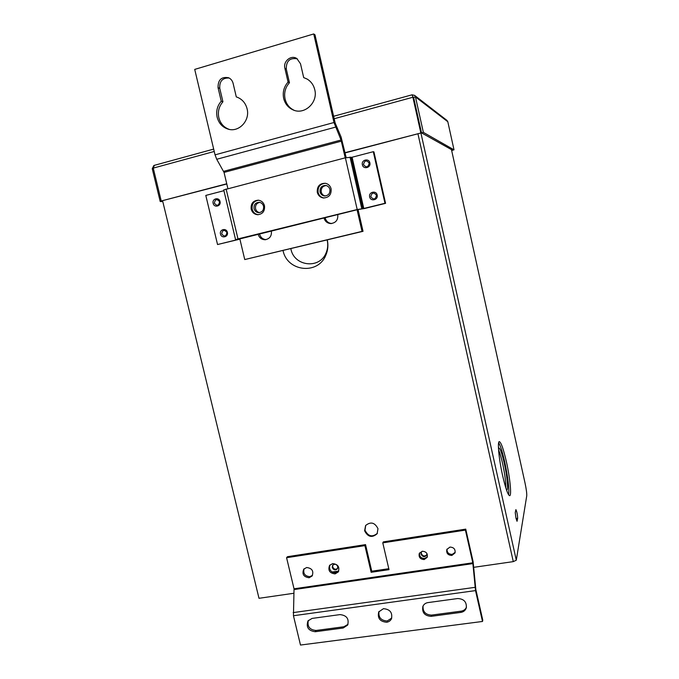 <?xml version="1.0" encoding="UTF-8"?>
<svg xmlns="http://www.w3.org/2000/svg" width="679" height="679" viewBox="0 0 679 679"><rect width="100%" height="100%" fill="white"/><g stroke="black" fill="none" stroke-linecap="round" stroke-linejoin="round"><path stroke-width="1.02" d="M498.573 449.999C499.863 452.851 501.221 457.442 502.647 463.765C504.896 474.315 505.957 482.379 505.83 487.955M498.462 448.174L498.836 447.868C500.245 448.522 502.078 453.725 504.319 463.477C507.162 476.055 508.529 490.272 506.772 489.907L506.407 489.729M502.638 475.699C498.87 459.046 497.223 441.095 499.362 441.622C501.17 442.47 503.504 449.167 506.39 461.712C510.031 477.838 511.839 496.162 509.598 495.687C507.858 494.898 505.532 488.235 502.638 475.699M498.658 442.733C500.465 445.679 502.485 452.104 504.726 462C508.028 477.727 509.335 488.676 508.639 494.855M517.661 518.306L517.042 521.285L515.964 518.153L515.268 512.492L515.904 509.606C516.914 511.771 517.508 514.665 517.661 518.306L516.048 518.552M515.242 512.704L516.006 518.374M327.142 239.933L327.236 240.307C328.195 244.695 327.804 248.921 326.047 252.987C319.588 269.427 294.117 266.389 290.909 249.023L290.824 248.658M327.286 239.899C328.424 245.212 327.932 250.322 325.81 255.236C317.942 275.207 287.064 271.566 283.041 250.526M364.615 530.791L365.599 525.529C370.692 521.413 374.816 522.465 377.982 528.678L377.134 533.736C372.058 538.074 367.882 537.097 364.615 530.791M377.405 533.278C372.321 537.471 368.179 536.444 364.996 530.223L365.692 525.41M338.745 571.056L332.124 572.032M338.235 571.71L333.007 572.482M425.86 558.113L423.314 558.494M412.866 96.927L516.295 560.2L526.734 495.865C526.896 493.463 526.327 489.177 525.028 483.007L514.011 433.092M293.956 593.251L258.996 598.301L162.612 200.857M516.295 560.2L513.282 561.626L473.832 567.313M214.343 203.14C216.957 206.314 218.714 205.864 219.606 201.782C216.983 198.599 215.226 199.049 214.343 203.14M220.03 201.553C219.062 196.749 211.84 198.624 213.147 203.335C214.114 208.122 221.329 206.272 220.03 201.553M221.677 233.848C224.291 237.03 226.048 236.598 226.939 232.541C224.325 229.358 222.568 229.799 221.677 233.848M227.372 232.354C226.413 227.575 219.19 229.383 220.488 234.068C221.447 238.838 228.67 237.056 227.372 232.354M370.785 196.723C373.543 200.025 375.453 199.55 376.497 195.297C373.739 191.987 371.829 192.463 370.785 196.723M377.159 195.051C376.217 190.052 368.374 192.021 369.682 196.918C370.624 201.901 378.458 199.957 377.159 195.051M363.486 164.615C366.253 167.925 368.162 167.433 369.206 163.138C366.439 159.837 364.53 160.329 363.486 164.615M369.86 162.85C368.909 157.834 361.058 159.871 362.374 164.785C363.316 169.792 371.158 167.781 369.86 162.85M331.106 188.838C330.291 185.851 328.432 184.009 325.538 183.296C319.69 183.237 316.932 186.258 317.28 192.352C318.171 195.493 320.157 197.36 323.246 197.954C328.874 197.759 331.496 194.72 331.106 188.838M325.53 183.288C320.123 183.754 317.645 186.801 318.095 192.429C318.977 195.56 320.955 197.428 324.036 198.013L323.246 197.954M264.496 205.754C263.562 202.554 261.542 200.704 258.427 200.195C253.123 200.551 250.704 203.53 251.171 209.14C252.155 212.459 254.277 214.318 257.536 214.708C262.654 214.191 264.98 211.203 264.496 205.754M258.597 200.22C253.776 201.035 251.637 204.014 252.172 209.157C253.123 212.4 255.177 214.25 258.351 214.7M239.848 238.915L357.892 209.556L364.453 208.538L385.57 203.344L384.976 203.293L373.289 151.697L352.095 157.231L345.382 157.791L223.747 189.916M223.926 190.689L205.796 195.425L217.543 244.533L237.064 239.721L235.571 239.653L237.989 238.915L357.196 209.531L362.883 208.691L351.179 157.375M384.976 203.293L362.883 208.691M385.57 203.344L373.934 151.901L373.289 151.697M217.543 244.533L239.899 239.161M226.794 183.984L161.229 200.992L153.25 168.112L154.354 165.37M421.515 132.863L452.528 150.212L454.005 149.83L447.809 121.736L415.472 96.927L413.63 97.428L421.515 132.863L423.365 132.38L415.472 96.927L414.572 95.366L412.06 94.814L413.205 97.479L421.099 132.931L345.11 152.894M421.099 132.931L345.059 152.673M226.744 183.771L161.229 200.992M334.178 118.732L412.891 97.25L420.802 132.761M412.272 95.459L413.205 97.479M161.789 201.009L162.68 201.145M161.806 201.111L160.21 201.527L162.799 201.629M153.777 165.583L152.257 168.74L160.21 201.527M152.257 168.74L153.335 168.451M451.654 150.466L452.273 150.305M451.688 150.602L452.46 150.407M454.005 149.83L423.365 132.38M413.63 97.428L412.747 96.69M446.85 120.31L447.809 121.736M422.194 551.263L421.235 552.341L421.048 554.174C422.678 557.052 424.562 557.357 426.701 555.091L426.913 553.504M421.37 552.103L421.32 553.546C422.813 556.322 424.655 556.704 426.845 554.701M337.786 566.642C336.478 564.045 334.764 563.587 332.651 565.259L332.235 567.474C333.559 570.08 335.282 570.538 337.395 568.832L337.786 566.642M332.846 565.021L332.659 566.846C333.847 569.316 335.494 569.842 337.624 568.433M294.032 588.803L293.447 615.734L300.491 645.05L482.497 621.463L475.521 590.603L472.805 562.798L465.421 530.104L382.786 542.861L389.016 569.664L371.141 572.287L364.912 545.619L286.58 557.714L294.032 588.803L472.805 562.798M383.448 608.673L378.738 611.915C377.303 618.145 379.934 621.591 386.623 622.253C388.846 621.896 390.459 620.759 391.443 618.824C392.7 612.636 390.035 609.258 383.448 608.673M460.846 612.399C463.621 611.923 465.438 610.404 466.303 607.849C466.77 601.95 463.893 598.844 457.697 598.538L427.948 602.596C425.512 603.003 423.815 604.285 422.847 606.449C421.871 612.551 424.621 615.853 431.114 616.345L460.846 612.399L461.202 611.151C463.749 610.727 465.505 609.377 466.473 607.102M312.077 618.416L307.986 620.895C305.932 627.192 308.351 630.808 315.26 631.725L343.175 628.016L347.623 625.113C349.278 618.849 346.74 615.352 340.001 614.605L312.077 618.416M465.421 530.104L465.752 529.128L473.119 561.72L475.826 589.423L482.777 620.182L482.497 621.463M379.009 611.456C378.271 617.381 380.995 620.555 387.191 620.996L391.749 618.051M423.068 605.982C422.703 611.745 425.529 614.784 431.555 615.098L461.202 611.151M308.342 620.419C307.086 626.479 309.649 629.823 316.041 630.468L343.871 626.759L348.004 624.341M306.662 567.517L303.759 569.163C301.824 574.111 303.606 576.972 309.098 577.744L312.094 576.013C313.91 571.064 312.102 568.23 306.662 567.517M332.642 563.595L329.561 565.429C327.796 570.385 329.638 573.212 335.078 573.899L338.252 571.973C339.899 567.024 338.032 564.241 332.642 563.595M422.27 551.246L419.316 553.377C418.51 557.179 420.131 559.241 424.18 559.555L427.184 557.34C427.906 553.563 426.276 551.535 422.27 551.246M449.948 547.087L446.824 549.489C446.222 553.224 447.894 555.21 451.849 555.456L455.015 552.952C455.533 549.252 453.844 547.291 449.948 547.087M388.787 568.696L371.752 571.209L365.548 544.617L287.429 556.704L286.58 557.714M304.116 568.764C302.927 573.526 304.854 576.165 309.887 576.666L312.518 575.342M329.884 565.038C328.831 569.783 330.8 572.38 335.791 572.83L338.634 571.302M419.546 552.969C419.274 556.508 420.972 558.35 424.63 558.494L427.405 556.704M447.02 549.082C446.909 552.528 448.649 554.302 452.222 554.404L455.193 552.324M465.752 529.128L383.363 541.867L382.786 542.861M365.548 544.617L364.912 545.619M371.752 571.209L371.141 572.287M263.562 206.272C262.892 203.98 261.44 202.656 259.2 202.308C255.44 202.58 253.725 204.702 254.065 208.682C254.752 211.033 256.255 212.357 258.563 212.646C262.238 212.298 263.902 210.167 263.562 206.272M259.709 202.384C256.526 203.174 255.143 205.279 255.55 208.725C256.153 210.846 257.477 212.145 259.531 212.612M329.909 189.433C329.315 187.285 327.974 185.97 325.895 185.469C321.753 185.46 319.801 187.616 320.055 191.928C320.675 194.152 322.084 195.484 324.265 195.917C328.297 195.798 330.172 193.642 329.909 189.433M326.192 185.537C322.55 186.063 320.904 188.236 321.252 192.047C321.829 194.143 323.128 195.45 325.148 195.968M325.105 217.636L325.156 217.908C326.141 221.261 328.297 223.136 331.649 223.535M259.48 233.805L259.539 234.068C260.541 237.429 262.697 239.28 266.015 239.619M307.129 79.07L303.691 77.593L300.508 63.767L296.893 58.572C291.164 54.592 282.939 61.297 284.891 68.307L288.074 82.074C283.915 86.776 282.447 92.234 283.678 98.447C285.053 103.794 288.125 107.588 292.878 109.811C304.234 115.413 318.273 102.622 314.759 89.67C313.588 84.951 311.016 81.395 307.035 79.01L303.691 77.593M297.309 58.852C289.865 57.562 286.19 60.949 286.283 69.029L289.458 82.728L288.074 82.074M289.458 82.728C285.307 87.404 283.847 92.836 285.078 99.024C286.436 104.32 289.475 108.088 294.185 110.312M218.061 87.735L221.252 101.222C217.272 105.814 215.905 111.152 217.153 117.238C218.774 123.238 222.356 127.177 227.881 129.052C238.685 132.812 250.322 120.658 247.08 108.784C245.645 103.301 242.479 99.499 237.591 97.369L236.292 96.91L233.109 83.364C232.422 80.725 230.928 78.857 228.628 77.754C221.413 76.489 217.9 79.816 218.061 87.735L219.758 88.346L222.933 101.774L221.252 101.222M222.933 101.774C218.969 106.34 217.603 111.653 218.833 117.713C220.42 123.578 223.9 127.474 229.273 129.4M237.828 97.462L236.292 96.91M229.188 78.034C222.525 77.703 219.376 81.14 219.758 88.346M346.188 157.596L341.079 136.997L335.154 122.975L314.997 34.85L313.732 33.95L194.72 69.402L215.048 154.854L216.728 159.276L224.045 172.407L227.872 188.516M345.221 157.834L341.045 140.018L333.992 122.517L313.732 33.95M239.78 238.66L244.746 259.556L362.026 231.386L357.078 209.76M358.045 209.522L363.027 231.318L244.746 259.556M258.071 234.153C259.157 237.692 261.457 239.551 264.963 239.729C269.75 238.94 271.88 235.986 271.362 230.877M323.985 217.917C324.986 221.337 327.21 223.221 330.631 223.569C335.85 222.975 338.227 219.962 337.76 214.513M363.027 231.318L362.026 231.386M417.933 133.763L513.282 561.626M451.459 149.609L514.037 433.194M361.78 208.648L350.016 157.061M363.791 208.512L352.095 157.231M357.196 209.531L345.382 157.791M237.989 238.915L226.115 188.974M153.25 168.112L214.241 151.468M293.447 615.734L475.521 590.603M316.041 630.468L315.26 631.725M343.871 626.759L343.175 628.016M431.555 615.098L431.114 616.345M293.141 612.602L475.003 587.343M294.109 589.567L472.932 563.595M286.283 69.029L284.891 68.307M333.992 122.517L215.048 154.854M335.46 127.151L216.728 159.276M341.045 140.018L223.629 171.32M341.401 141.156L224.045 172.407M326.047 252.987L325.81 255.236M514.037 433.134L451.467 149.618M235.571 239.653L223.731 189.874M258.181 214.708L257.536 214.708M412.06 94.814L333.618 116.279M213.673 149.1L154.048 165.421M447.028 120.446L414.572 95.366M229.018 129.35L227.881 129.052M294.143 110.295L292.878 109.811M265.633 239.679L264.963 239.729M331.522 223.552L330.631 223.569M324.851 195.968L324.265 195.917M259.03 212.654L258.563 212.646"/></g></svg>
